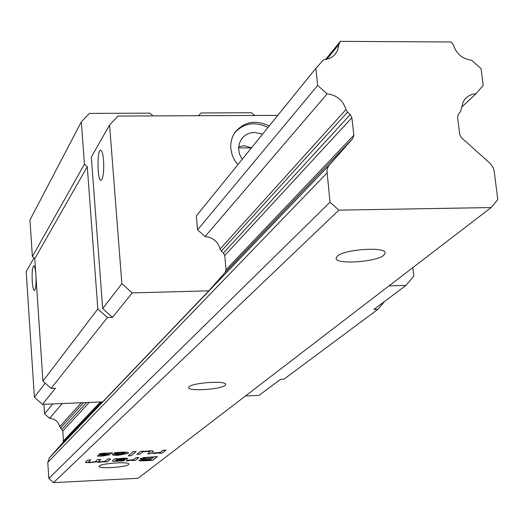 <?xml version="1.0" encoding="UTF-8"?>
<svg xmlns="http://www.w3.org/2000/svg" width="524" height="524" viewBox="0 0 524 524"><rect width="100%" height="100%" fill="white"/><g stroke="black" fill="none" stroke-linecap="round" stroke-linejoin="round"><path stroke-width="0.79" d="M251.415 147.925L238.558 147.86M238.63 146.792L244.145 145.672L251.553 147.761M262.583 134.137L254.677 132.428C249.431 132.565 245.193 134.557 241.983 138.415L239.461 142.993L238.551 148.233L239.52 154.2L242.199 159.316M112.503 317.387L132.218 292.909L121.876 283.661L109.568 124.967L91.327 157.069L102.665 308.59L112.503 317.387L107.427 317.537L97.831 308.964L87.279 166.684L84.456 164.163L81.331 121.837L89.434 113.394L149.956 113.158L153.034 115.909M412.846 267.594L413.829 276.043L405.969 285.429L373.9 309.429L377.922 309.304L384.426 301.549M198.524 115.712L201.092 112.955L251.54 112.758L254.579 115.47M121.876 283.661L102.665 308.59M103.575 160.567C104.073 171.924 103.235 178.514 101.053 180.328C97.287 181.147 96.829 149.582 100.621 150.133C101.997 150.48 102.986 153.958 103.575 160.567M109.568 124.967L118.044 116.059L277.772 115.372M245.461 395.974L259 395.41L280.425 379.376L283.903 379.238L377.922 309.304M388.985 285.894L405.969 285.429M338.877 210.144L330.015 202.218L326.95 170.529L327.539 168.112L329.026 165.44L352.855 138.454L353.824 135.264L351.899 117.723L350.235 114.56L347.543 112.156L221.318 251.081L220.093 249.011C217.853 241.499 212.849 237.352 205.074 236.56L197.561 229.846L196.343 215.967L315.854 68.323L323.603 59.815L330.113 58.164L333.264 56.14L335.242 54.175L337.574 50.376L338.858 44.475L340.404 41.363L451.256 41.979L453.47 45.071C456.463 53.998 462.541 59.068 471.705 60.273L481.058 68.644L483.2 85.379L476.061 93.665L472.229 94.327L468.109 96.265L465.089 98.964L463.111 101.97L460.517 111.71L458.461 114.101L457.563 117.232L459.712 134.517L461.382 137.648L490.438 163.665L493.339 167.975L494.158 171.06L497.8 199.546L491.139 207.55L138.139 478.281L53.54 482.637L338.877 210.144L491.139 207.55M221.318 251.081L223.46 252.994L224.757 255.535L226.054 269.729L225.222 272.329L208.84 290.82L102.678 401.875L42.411 404.371L55.413 388.232L51.07 388.402L107.427 317.537M132.218 292.909L208.84 290.82M269.192 125.976C256.026 119.695 244.878 121.509 235.741 131.419C231.962 136.404 230.337 142.155 230.855 148.672L231.778 153.558L233.062 157.121L234.824 160.521L237.863 164.674M267.98 127.47C255.195 121.313 244.223 122.93 235.066 132.33M33.981 257.991L26.2 271.681L34.381 397.192L42.411 404.371M81.331 121.837L29.96 220.008L32.377 256.55L34.781 258.705L42.916 381.112L51.07 388.402M34.381 397.192L45.202 383.155M35.717 272.781C35.219 268.34 34.571 266.035 33.759 265.871C32.364 267.227 31.853 272.375 32.239 281.303C32.684 287.119 33.398 290.198 34.394 290.558C35.612 289.674 36.156 285.325 36.032 277.517M32.377 256.55L84.456 164.163M34.781 258.705L87.279 166.684M42.916 381.112L97.831 308.964M128.21 455.841L133.142 451.681L136.129 451.537L131.164 455.697L128.21 455.841M131.164 455.697L128.295 455.769M136.037 451.544L131.157 455.625M159.709 452.801L154.01 453.496L152.844 453.535L153.493 453.018L160.246 452.382L162.951 450.247L165.918 450.109L162.093 453.103L159.145 453.247L159.702 452.736L152.929 453.47M162.093 453.103L159.237 453.175M165.82 450.109L162.086 453.037M132.978 460.131L127.391 460.806L126.238 460.845L126.834 460.347L133.469 459.725L135.965 457.675L138.893 457.531L135.362 460.413L132.461 460.557L132.972 460.059L126.317 460.779M135.362 460.413L132.546 460.485M138.801 457.531L135.356 460.347M151.416 459.063L144.29 459.535L142.397 460.085L143.072 460.426L150.002 460.177L151.41 458.998L144.29 459.463L142.312 460.19M153.761 457.216L145.842 457.753L143.484 458.402L144.604 458.906L151.953 458.638L153.755 457.151L145.842 457.688L143.327 458.592M143.386 459.319L140.105 458.828L143.733 457.59L157.383 456.627L152.484 460.458L140.642 460.897L139.135 460.314L143.38 459.253L140.105 458.795M140.642 460.897L138.998 460.491M152.484 460.458L140.635 460.832M157.285 456.633L152.484 460.393M115.915 460.079L124.574 459.05L121.863 458.71L116.839 459.214L115.915 460.079L116.845 459.279M124.653 458.88L121.856 458.644L116.839 459.214M117.317 458.873L123.448 458.205L126.887 458.277L127.633 458.867L123.461 459.869L115.463 460.465L116.027 460.937L124.45 460.426L123.867 460.917L113.459 461.349L112.28 460.963L114.736 458.71L117.592 458.566M123.867 460.917L113.459 461.284L112.28 460.93M124.365 460.432L123.861 460.851M123.461 459.869L115.457 460.399M127.751 458.631L123.454 459.803M104.735 461.618L99.54 462.247L95.538 461.978L86.283 462.672L85.484 462.273L87.744 460.026L90.711 459.882L88.556 462.017L90.927 462.24L95.388 461.683L97.713 459.541L100.667 459.397L98.453 461.539L100.805 461.755L105.2 461.212L107.649 459.057L110.597 458.913L107.302 461.795L95.538 461.913L89.67 462.666L85.484 462.24M107.302 461.795L104.459 461.867M110.512 458.913L107.296 461.723M100.582 459.397L98.453 461.506M90.626 459.882L88.556 461.985M143.098 451.518L148.973 450.843L152.569 450.922L153.355 451.328L153.087 451.721L150.67 453.66L147.716 453.797L150.237 451.609L147.598 451.361L142.574 451.943L139.856 454.184L136.895 454.321L140.517 451.328L143.406 451.19M139.856 454.184L136.987 454.249M142.574 451.943L139.849 454.111M150.231 451.577L147.591 451.295L142.567 451.878M150.67 453.66L147.807 453.725M153.349 451.295L150.663 453.588M124.797 453.817L115.444 454.269L115.771 454.819L118.843 454.891L124.791 453.751L115.306 454.498M113.466 455.225L112.391 454.721L112.968 454.026L125.243 453.43L125.446 453.109L120.631 452.638L114.101 453.293L114.73 452.743L121.103 452.192C125.884 451.976 128.354 452.205 128.504 452.867L128.223 453.319L118.201 455.31L113.466 455.225L112.391 454.681M116.826 452.946L114.271 453.214M125.439 453.07L120.625 452.566L116.819 452.874M128.498 452.834L128.216 453.253L118.195 455.238L113.459 455.153M111.664 453.424L106.234 453.312L101.944 453.935L110.263 454.636L102.534 456.05L97.287 456.103L97.877 455.566L103.058 455.631L107.093 454.937L98.8 454.151L101.328 453.398L112.463 452.847L111.822 453.417L106.228 453.24L101.892 454M101.885 454.767L98.689 454.321M107.079 454.904L101.885 454.694M110.256 454.603L102.527 455.985L97.359 456.037M112.385 452.841L111.815 453.345M225.143 385.337L225.7 384.393C226.407 380.457 192.911 382.618 189.144 386.771L188.666 387.636C188.109 391.552 220.958 389.47 225.143 385.337M383.863 255.175L385.16 252.954C385.834 246.398 343.875 249.267 337.207 256.256L336.094 258.306C335.629 264.803 376.494 262.105 383.863 255.175M128.557 464.546L128.845 464.061C129.487 461.441 101.617 463.255 99.259 466L99.016 466.439C98.479 469.046 125.917 467.277 128.557 464.546M347.543 112.156L345.978 109.575C343.037 100.267 336.749 95.034 327.114 93.888L317.668 85.432L315.854 68.323M43.918 404.305L44.553 413.816L52.767 403.939M197.561 229.846L317.668 85.432M44.553 413.816L49.597 418.329L62.238 403.552M205.074 236.56L327.114 93.888M49.597 418.329C54.909 418.748 58.275 421.532 59.703 426.674L62.795 431.095L63.463 440.835L62.854 442.636L49.322 457.865L47.776 462.397L48.837 478.438L330.015 202.218M48.837 478.438L53.54 482.637M476.061 93.665L461.559 107.237M59.703 426.674L81.285 402.76M220.093 249.011L345.978 109.575M83.598 402.668L60.509 428.075M61.943 429.366L86.506 402.543M223.46 252.994L350.235 114.56M351.899 117.723L224.757 255.535M89.237 402.432L62.795 431.095M63.463 440.835L100.392 401.974M226.054 269.729L353.824 135.264M352.855 138.454L225.222 272.329M101.676 401.921L62.854 442.636M49.322 457.865L329.419 164.975M326.937 173.071L47.776 462.397M339.735 42.103L325.502 59.612L339.585 42.3M326.734 59.363L338.858 44.475"/></g></svg>
